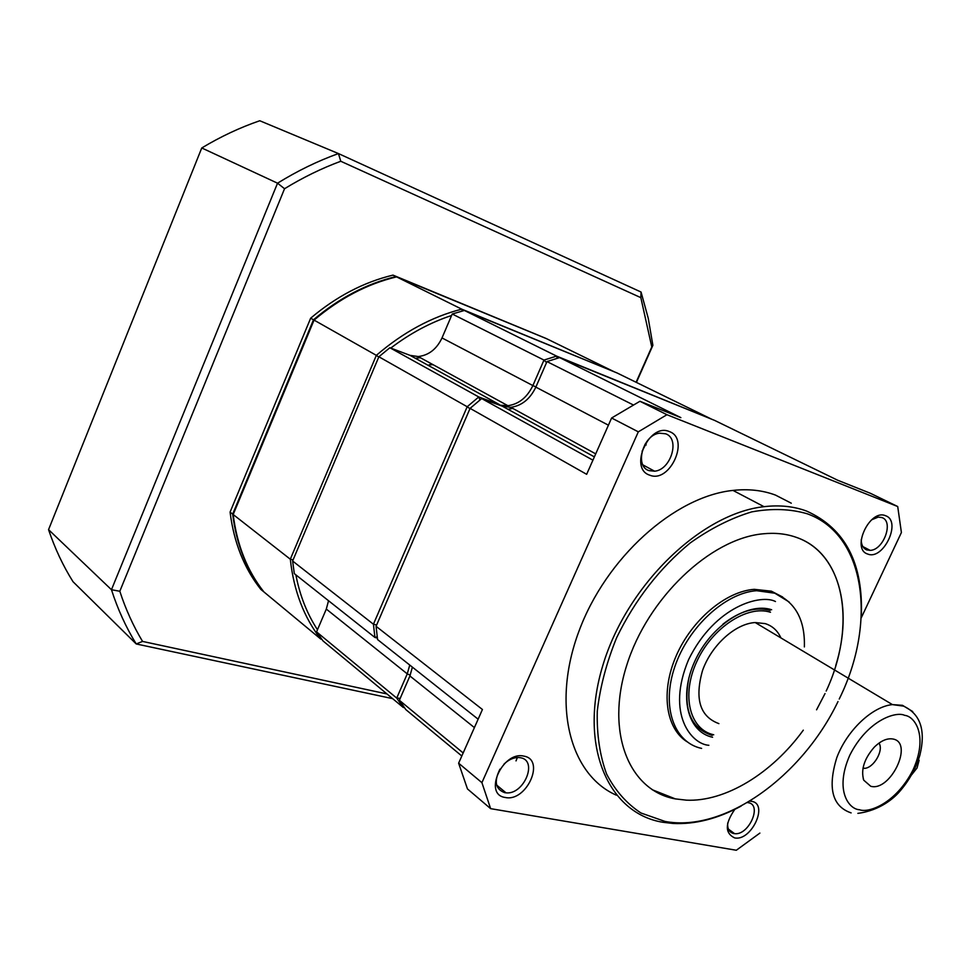 <?xml version="1.0" encoding="UTF-8"?>
<svg xmlns="http://www.w3.org/2000/svg" width="971" height="971" viewBox="0 0 971 971"><rect width="100%" height="100%" fill="white"/><g stroke="black" fill="none" stroke-linecap="round" stroke-linejoin="round"><path stroke-width="1.46" d="M871.606 519.813L878.27 517.094L881.947 517.579C894.048 521.342 883.586 550.229 870.15 550.363L866.775 549.926C863.158 548.421 861.301 545.01 861.216 539.67M747.379 802.568L748.301 802.689C762.526 804.716 748.762 835.667 734.586 833.664L733.833 833.567C729.33 832.475 727.291 828.943 727.716 822.947M867.673 554.028C850.863 549.137 869.834 508.501 885.613 515.759C902.023 521.148 883.367 560.765 867.673 554.028M505.308 797.482C482.854 794.727 502.456 750.765 523.855 756.13C545.799 759.504 526.525 802.277 505.308 797.482M499.944 769.153C493.802 781.412 495.404 789.253 504.75 792.676L506 792.834C523.976 795.006 538.274 760.366 520.407 757.72L518.66 757.514C513.61 757.416 508.719 759.613 504.01 764.092M741.14 806.076C717.824 818.723 695.139 824.525 673.085 823.469L662.853 822.267C608.186 813.492 578.328 745.837 602.809 665.523C626.72 585.234 701.159 513.416 764.007 506.68C779.616 504.847 793.853 506.328 806.707 511.122C845.377 528.54 863.571 563.763 861.277 616.791M616.342 795.176C570.111 774.931 551.407 705.298 578.801 631.611C605.819 557.924 674.493 496.399 732.984 490.416C748.507 488.729 762.696 490.294 775.538 495.113L791.28 503.209M749.733 801.16L751.688 801.342C768.996 803.903 751.178 841.723 734.562 837.876C724.839 833.142 724.936 823.639 734.829 809.341M649.793 475.183C628.334 468.775 649.029 422.385 669.347 431.573C690.284 438.613 669.978 483.679 649.793 475.183M665.572 433.782L659.552 433.187C642.984 434.753 634.221 466.408 649.053 470.632L654.575 471.19C671.022 470 680.392 438.504 665.572 433.782M837.997 701.572C802.119 776.46 724.463 832.802 664.965 821.417L640.994 813.006C626.756 803.685 615.298 790.71 606.608 774.069C599.835 755.572 596.716 734.646 597.262 711.306C600.054 687.092 606.535 662.489 616.731 637.498C635.095 599.762 659.564 568.266 690.138 543.007C710.578 528.479 731.102 518.113 751.712 511.887C771.836 508.221 790.345 508.853 807.241 513.78C865.877 534.693 877.044 622.848 839.223 699.047M652.221 789.726L675.331 798.878L686.036 800.116L675.367 798.902C629.244 790.819 605.297 732.765 626.671 665.475C647.548 598.197 710.141 538.784 762.781 533.832C774.967 532.569 786.158 533.747 796.341 537.364C845.389 553.992 856.592 626.429 826.187 691.061M686.825 741.626C665.633 728.177 660.535 691.413 676.302 655.607C691.91 619.777 725.835 591.315 754.285 589.336L771.387 591.181L782.675 597.031M712.58 737.256C687.589 731.976 678.523 696.341 694.848 661.154C710.796 625.87 747.549 601.777 771.642 609.739M770.137 610.456C755.547 606.438 739.805 611.014 722.922 624.171M688.925 677.734C682.868 709.255 690.648 728.481 712.265 735.411M718.892 723.626C699.982 716.647 694.52 698.986 702.494 670.645C711.379 645.242 735.302 623.6 755.22 622.545L765.221 623.625C772.37 625.882 777.601 630.64 780.915 637.911M911.66 774.785L917.049 767.976L919.136 760.257M870.756 786.279L863.741 780.186C860.707 769.797 864.19 758.837 874.167 747.282C880.952 740.618 887.336 737.887 893.32 739.077C913.808 743.155 890.395 791.851 870.756 786.279M512.809 408.415L508.998 409.034M461.82 756.008L405.829 709.595L399.36 700.297L409.908 675.974L474.406 727.595M478.133 719.195L377.561 639.561L376.068 626.295L470.085 408.366L481.677 398.571L502.408 406.23L594.373 456.892M512.846 408.427L509.035 409.058M633.153 404.871L546.976 361.588L559.599 357.595L714.68 420.431L837.609 480.208L870.477 493.329L897.714 506.534L666.931 414.714L638.311 431.84L611.609 418.003L586.654 474.309L470.085 408.366M897.714 506.534L901.404 532.533L861.216 617.884M759.88 833.094L736.309 850.256L490.634 808.649L467.464 788.938L458.628 763.194L481.907 782.662L638.311 431.84M463.167 752.962L399.324 700.237M458.628 763.194L482.429 709.498L376.068 626.295M592.929 460.169L481.677 398.571M666.931 414.714L639.925 401.278L680.865 417.627L559.599 357.595M481.907 782.662L490.634 808.649M516.026 760.9L517.361 757.514M412.396 667.138L409.908 675.974M647.875 440.251L642.074 451.26M639.925 401.278L611.609 418.003M546.976 361.588L535.846 387.126C530.105 399.02 521.767 405.757 510.831 407.322L502.408 406.23M825.022 693.585L816.562 709.813M803.308 730.168C772.03 773.317 725.301 802.119 686.072 800.153M835.74 665.584C853.679 608.283 838.543 551.868 796.293 537.339M713.721 734.78C689.726 729.67 681.072 695.418 696.741 661.664C712.059 627.812 747.318 604.654 770.476 612.264M862.976 768.316L864.324 768.352C873.584 768.279 884.083 750.207 878.973 743.118M499.543 405.174L507.894 405.708C518.83 404.154 527.156 397.442 532.873 385.572L535.919 386.931M546.539 362.596L543.978 360.083L532.873 385.572L442.011 337.932L452.231 314.009L543.978 360.083L556.589 356.102L711.609 419.181M557.22 358.275L556.589 356.102L464.381 310.453L452.231 314.009M711.755 419.241L616.986 372.925L464.381 310.453M404.397 707.665L403.22 707.422L403.997 707.131M400.149 698.355L396.714 698.076L403.22 707.422L323.052 640.957L316.57 631.878L326.305 609.072L328.538 600.733M410.235 675.209L407.262 673.862L396.714 698.076L316.57 631.878M326.305 609.072L407.262 673.862L409.75 665.038M377.173 636.77L374.927 637.474L377.355 638.056M376.627 624.996L373.422 624.219L374.927 637.474L294.322 573.63L292.611 561.007L373.422 624.219L467.197 406.74L469.952 408.682M479.953 399.967L478.764 396.957L467.197 406.74L378.872 356.77L292.611 561.007M389.857 347.739L410.065 355.362L499.47 404.616L478.764 396.957L389.857 347.739L378.872 356.77M410.065 355.362L418.234 356.551C428.806 355.289 436.719 349.075 442.011 337.932M415.333 358.275L420.346 357.704M451.588 315.502C430.493 322.445 410.223 333.308 390.755 348.079M462.257 311.011L461.747 309.154C431.646 316.862 403.183 332.264 376.347 355.35L378.751 357.037M614.425 371.881L546.77 338.782L396.544 276.869L461.747 309.154L614.279 371.82M321.777 639.294L320.77 639.064L321.401 638.797M317.481 629.742C307.079 613.878 299.869 595.575 295.864 574.856M293.096 559.866L290.305 559.211C293.776 590.805 303.923 617.422 320.77 639.064L263.894 591.909C247.204 570.754 236.973 544.962 233.186 514.521L290.305 559.211L376.347 355.35L314.058 320.102L233.186 514.521M396.544 276.869C367.305 283.908 339.814 298.328 314.058 320.102M429.825 366.249L429.206 364.744M386.956 693.937L142.555 641.418C133.306 626.077 125.732 609.351 119.809 591.266L284.552 188.726C302.916 177.487 321.656 168.335 340.772 161.259L640.836 297.648L651.784 346.95L636.126 382.234M310.659 318.185L313.487 319.787C339.243 298.012 366.722 283.617 395.95 276.577L546.151 338.478L392.988 275.121C363.809 282.124 336.367 296.471 310.659 318.185L230.078 512.093C233.877 542.461 244.109 568.205 260.786 589.336L263.372 591.485C246.695 570.329 236.451 544.537 232.676 514.12L230.078 512.093M651.784 346.95L652.876 345.324L648.24 318.245L641.054 292.04L640.836 297.648M641.054 292.04L338.442 153.564L340.772 161.259M201.762 147.968L277.536 183.191L111.459 589.713L48.55 529.644L201.762 147.968C220.611 136.632 239.946 127.553 259.767 120.744L338.442 153.564C317.699 161.028 297.393 170.908 277.536 183.191L284.552 188.726M48.55 529.644C54.886 548.433 63.042 565.79 73.019 581.702L136.219 643.955C126.048 627.46 117.794 609.375 111.459 589.713L119.809 591.266M392.612 698.635L136.219 643.955L142.555 641.418M636.43 382.38L652.876 345.324M313.487 319.787L232.676 514.12M395.95 276.577L392.988 275.121M433.187 364.756L429.668 364.732M701.62 748.398C673.935 742.621 661.117 706.585 674.784 666.81C688.16 627.035 725.471 592.771 756.64 590.696L773.741 592.528L789.12 601.971M708.854 745.291C692.044 744.369 665.463 714.462 688.657 659.491C715.409 605.309 761.446 593.985 775.453 601.522M859.529 809.729C849.188 809.438 834.077 790.685 849.868 755.074C867.698 719.887 896.124 711.075 904.669 715.348C914.985 716.331 928.434 736.042 912.958 770.076C895.869 803.672 868.511 813.285 859.529 809.729M851.118 812.897C832.232 806.428 827.45 788.039 836.771 757.732C846.918 730.483 872.189 706.56 892.422 704.606L902.496 705.322L912.716 711.549M646.176 444.973L644.95 444.33M608.429 425.189L535.846 387.126M754.285 589.336L756.64 590.696L774.603 593.184C795.249 601.814 805.165 619.729 804.376 646.929M857.866 813.37C880.284 810.445 894.17 797.834 899.389 791.802C909.026 780.781 915.859 768.595 919.865 755.244C925.933 730.386 920.496 714.013 903.54 706.123L892.422 704.606L755.22 622.545M673.085 823.469L671.592 822.328M863.231 778.766L863.741 780.186M862.855 546.588L870.15 550.363M728.432 829.125L734.586 833.664M764.007 506.68L732.984 490.416M496.642 785.066L506 792.834M642.887 464.891L654.575 471.19M595.721 453.87L510.831 407.322M863.122 767.576L864.324 768.352M507.894 405.708L418.234 356.551"/></g></svg>
